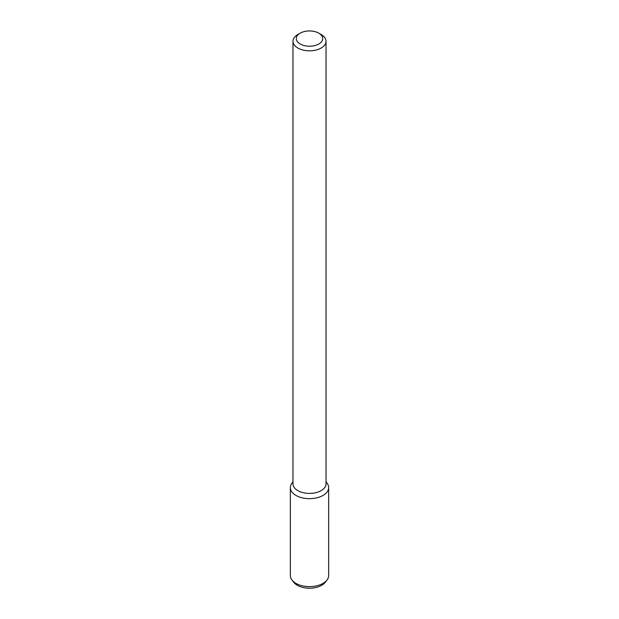 <?xml version="1.0" encoding="UTF-8"?>
<svg xmlns="http://www.w3.org/2000/svg" width="619" height="619" viewBox="0 0 619 619"><rect width="100%" height="100%" fill="white"/><g stroke="black" fill="none" stroke-linecap="round" stroke-linejoin="round"><path stroke-width="0.93" d="M318.847 43.98A13.216 7.629 180 0 1 300.153 43.98A13.216 7.629 180 0 1 300.153 33.186A13.216 7.629 180 0 1 318.847 33.186A13.216 7.629 180 0 1 318.847 43.98M318.847 33.186L321.184 34.532A16.527 9.54 180 0 1 326.027 41.28A16.527 9.54 180 0 1 321.184 48.027A16.527 9.54 180 0 1 303.178 50.093A16.527 9.54 180 0 1 292.973 41.28A16.527 9.54 180 0 1 297.816 34.532L300.153 33.186M326.027 41.28L326.027 483.865A16.527 9.54 180 0 1 321.184 490.612A16.527 9.54 180 0 1 303.178 492.678A16.527 9.54 180 0 1 292.973 483.865L292.973 41.28M326.027 481.83L326.987 483.075A19.158 11.065 180 0 1 323.048 495.417A19.158 11.065 180 0 1 298.637 496.709A19.158 11.065 180 0 1 292.013 483.075L292.973 481.83M326.027 481.992A19.158 11.065 180 0 1 328.658 487.594A19.158 11.065 180 0 1 323.048 495.417A19.158 11.065 180 0 1 302.165 497.815A19.158 11.065 180 0 1 290.342 487.594A19.158 11.065 180 0 1 292.973 481.992M328.658 487.594L328.658 575.554A19.158 11.065 180 0 1 326.987 580.073A19.158 11.065 180 0 1 323.048 583.377A19.158 11.065 180 0 1 292.013 580.073A19.158 11.065 180 0 1 290.342 575.554L290.342 487.594M326.987 580.073L325.246 582.324A17.255 9.958 180 0 1 321.702 585.295A17.255 9.958 180 0 1 293.754 582.324L292.013 580.073"/></g></svg>
